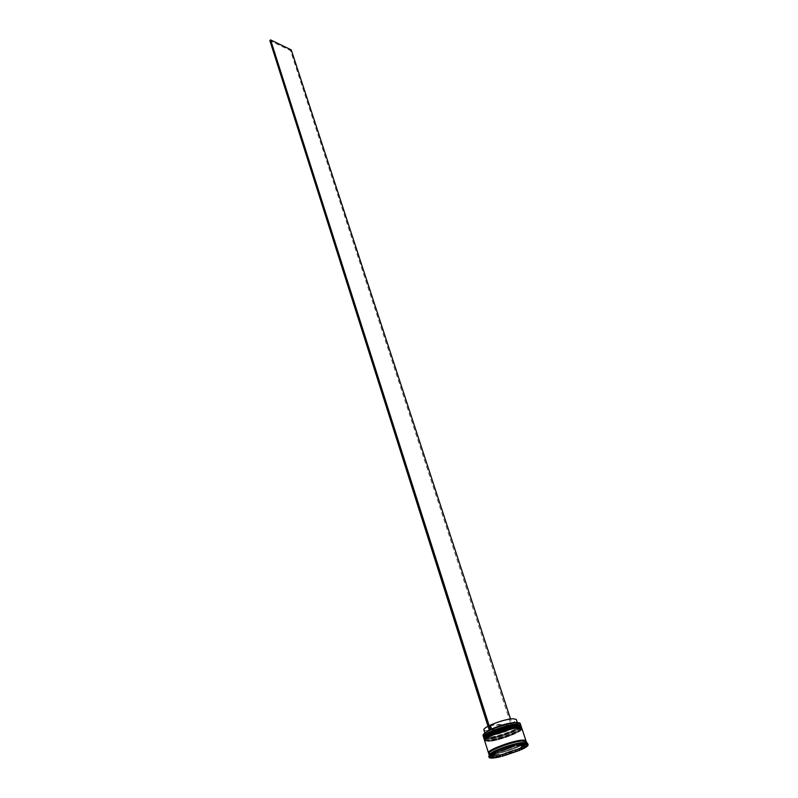 <?xml version="1.0" encoding="UTF-8"?>
<svg xmlns="http://www.w3.org/2000/svg" width="798" height="798" viewBox="0 0 798 798"><rect width="100%" height="100%" fill="white"/><g stroke="black" fill="none" stroke-linecap="round" stroke-linejoin="round"><path stroke-width="0.6" stroke-dasharray="3.99 2.99" d="M519.658 722.888C524.196 724.963 498.441 735.337 487.339 735.975C484.167 736.205 482.77 735.776 483.139 734.689M482.99 735.417L487.279 736.175C497.673 735.576 521.942 726.19 520.216 723.397M516.456 724.664C506.481 725.123 482.182 734.499 484.027 737.143L488.196 737.861C495.767 737.352 512.386 731.876 518.072 728.015L520.376 725.402L516.675 724.644M520.655 725.262L518.311 727.477C512.476 731.437 495.468 737.043 487.718 737.561L483.718 737.192M517.224 726.998C507.249 727.487 482.92 736.863 484.755 739.467L488.935 740.175C496.506 739.646 513.164 734.15 518.85 730.31L521.144 727.716L517.443 726.978M521.413 727.577L519.089 729.761C513.264 733.711 496.206 739.337 488.446 739.876L484.456 739.517M489.224 755.177L493.503 755.846C503.907 755.028 528.396 745.691 526.74 743.138L526.62 742.928M488.735 756.275L489.074 755.766L489.623 756.155L489.124 756.694L493.174 756.893L500.615 755.526M516.815 725.751C506.84 726.22 482.521 735.606 484.366 738.23L488.546 738.948C498.69 738.33 522.411 729.173 520.735 726.479L516.815 725.751C502.59 726.549 472.745 740.604 488.546 738.948C502.461 738.06 531.877 724.444 516.815 725.751M483.917 738.369L488.196 739.108C498.6 738.469 522.899 729.093 521.184 726.33M517.583 728.085C507.608 728.584 483.269 737.96 485.104 740.564L489.274 741.252C499.418 740.614 523.169 731.467 521.503 728.803L517.583 728.085C503.358 728.923 473.473 742.948 489.274 741.252C503.189 740.335 532.655 726.759 517.583 728.085M484.655 740.704L488.935 741.412C499.329 740.753 523.658 731.387 521.952 728.654M488.496 752.893L492.765 753.512C503.169 752.714 527.628 743.377 525.972 740.793M488.745 753.681L493.014 754.29C503.418 753.482 527.887 744.145 526.221 741.571M492.835 755.546L498.999 754.798M490.301 725.133L510.79 723.686C514.61 721.801 516.426 720.375 516.256 719.407M510.79 723.686L512.037 727.507C515.867 725.631 517.693 724.215 517.523 723.257L515.717 722.549M512.037 727.507L512.745 728.235C519.468 724.803 520.286 723.078 515.209 723.058L514.85 723.078C507.817 723.866 499.977 726.13 491.319 729.851L491.438 729.442M487.159 731.517L486.85 732.215L491.319 729.851M486.85 732.215C477.234 738.14 498.002 735.148 511.598 728.774L513.543 728.175L510.521 718.948M512.745 728.235L513.543 728.175M511.009 747.217L510.58 745.871L500.725 749.242L501.164 750.579M523.927 744.803L523.538 743.646L517.393 744.205L517.772 745.372M520.934 747.317L524.625 744.734M505.693 753.152L515.318 749.871M520.934 748.594C525.643 746.379 527.917 744.743 527.757 743.676M502.002 755.187L519.777 749.123M489.124 756.694L489.383 757.492M489.224 757.611L488.875 756.504M516.595 743.846L526.69 742.928L527.518 743.477M513.523 744.594L497.314 750.13M521.154 747.856L524.755 745.142M525.393 744.664L527.149 743.347M505.772 753.382L515.398 750.1M489.623 756.155L491.309 755.985M492.915 755.826L499.129 755.197M494.77 751.297L489.074 755.766M500.725 749.242L510.58 745.871M517.393 744.205L523.538 743.646M495.069 751.826L491.598 754.549L495.069 751.826L495.378 752.803M491.598 754.549L491.897 755.516M490.152 730.399L490.391 729.581L489.234 730.16M486.132 732.105L485.084 733.731C485.324 736.065 501.234 732.534 510.89 728.045L511.598 728.774M490.391 729.581L489.144 725.681L487.997 726.27M483.857 729.871C484.117 732.235 500.007 728.724 509.643 724.225L510.89 728.045M489.144 725.681L509.643 724.225M512.386 728.714L290.502 50.613L269.864 40.638M291.25 49.885L290.502 50.613M519.458 724.774C526.431 726.1 499.807 737.182 488.196 737.861C485.284 738.09 483.887 737.741 484.007 736.813M483.748 737.821L488.007 738.489C498.281 737.861 522.281 728.664 520.994 725.791M521.024 725.871C522.75 728.634 498.451 738.01 488.057 738.639L483.768 737.901M520.266 727.118C527.109 728.434 500.516 739.467 488.935 740.175C486.032 740.404 484.635 740.065 484.745 739.157M484.486 740.155L488.735 740.803C499.009 740.155 523.039 730.958 521.762 728.115M521.792 728.185C523.508 730.928 499.189 740.295 488.785 740.953L484.506 740.235M522.171 740.973C507.648 742.03 476.905 756.185 493.064 754.26C507.279 753.132 537.553 739.417 522.171 740.973M525.882 741.202L524.825 742.449M524.146 742.958C518.919 746.758 500.875 752.823 492.825 753.482L491.329 753.581M490.391 753.571L488.805 753.182M484.875 738.749L488.276 738.928C498.391 738.3 521.673 729.711 521.074 726.14M484.625 740.474L489.014 741.242C499.129 740.584 522.421 732.005 521.842 728.454M490.351 753.611L489.064 753.142L489.583 752.255M524.705 740.903L525.643 741.332C527.358 743.227 503.199 752.743 493.044 753.492L491.259 753.621M487.418 737.921L486.91 737.611M488.127 740.235L487.618 739.926M484.027 737.143L484.366 738.23M484.755 739.467L485.104 740.564M517.304 722.579L517.523 723.257M514.55 722.669L515.209 723.058M521.144 727.716L521.503 728.803M520.376 725.402L520.735 726.479M518.85 730.31L519.089 729.761M518.072 728.015L518.311 727.477M484.865 733.063L485.084 733.731"/><path stroke-width="1.2" d="M483.139 734.689L485.563 732.464C491.438 728.504 508.605 722.908 516.027 722.529L519.658 722.888M520.675 724.784L520.216 723.397L516.196 722.629C508.715 723.008 491.398 728.664 485.473 732.644L482.99 735.417L483.428 736.813C481.533 734.11 506.441 724.494 516.655 724.025L520.655 725.262M484.456 739.517L484.167 739.148C482.281 736.464 507.209 726.858 517.423 726.37L521.413 727.577M526.62 742.928L522.75 742.529C515.189 743.068 497.483 748.873 491.618 752.723L489.224 755.177M527.837 744.434L516.476 745.492L523.967 744.145L527.837 744.434L527.468 743.337L524.206 742.998L513.523 744.594L514.69 744.724L494.77 751.297L488.735 756.275L489.224 757.611L495.638 752.604C491.089 754.768 488.905 756.364 489.084 757.382M521.443 727.108L521.184 726.33L517.174 725.582C506.949 726.07 482.032 735.676 483.917 738.369L484.167 739.148M517.942 727.926C507.718 728.434 482.77 738.04 484.655 740.704L488.496 752.893C486.66 750.379 511.747 740.803 521.972 740.155L525.972 740.793L521.952 728.654L517.942 727.926M527.298 743.247L526.221 741.571L522.231 740.943C512.007 741.601 486.91 751.177 488.745 753.681L489.214 755.187M492.835 755.546L493.294 756.993L499.498 756.364L498.999 754.798L493.024 755.397M517.304 722.579L516.256 719.407L512.735 718.699C506.032 719.427 498.551 721.572 490.301 725.133L491.548 729.033C499.817 725.482 507.299 723.327 514.012 722.579L514.55 722.669M515.717 722.549L514.351 722.559M511.009 747.217L501.164 750.579M523.927 744.803L517.772 745.372M523.678 745.252L520.934 747.317L521.443 748.873L525.084 746.15L524.625 744.734M506.191 754.699L515.827 751.417L515.318 749.871L505.693 753.152L506.191 754.699L515.827 751.417M511.089 747.467L501.234 750.828M524.057 745.212L517.912 745.791M521.443 748.873L525.084 746.15M493.294 756.993L499.498 756.364M514.69 744.724L515.059 745.841L496.815 752.065L496.456 750.948M515.059 745.841L496.815 752.065M521.134 747.925L521.293 749.681L528.047 744.634L527.518 743.477M521.293 749.681C526.002 747.477 528.276 745.831 528.116 744.773L528.047 744.634M489.383 757.492L500.964 756.614L499.837 755.127L502.84 754.389L502.002 755.187L502.351 756.275L520.126 750.21L519.777 749.123L518.63 748.993L521.114 747.876M502.351 756.275L520.126 750.21M489.473 757.791C491.059 758.429 494.89 758.04 500.964 756.614M516.476 745.492L516.106 744.374M528.116 744.773L527.678 743.537M495.279 751.487L495.638 752.604M524.755 745.142L525.393 744.664M502.84 754.389L505.772 753.382M515.398 750.1L518.63 748.993M491.309 755.985L492.027 755.915M492.416 755.876L492.915 755.826M499.129 755.197L499.837 755.127M495.378 752.803L495.568 753.412L492.097 756.125L491.897 755.516M495.568 753.412L492.097 756.125M489.234 730.16L486.132 732.105M487.997 726.27C485.054 727.856 483.678 729.053 483.857 729.871L484.865 733.063M510.521 718.948L291.25 49.885L270.602 39.9L269.864 40.638L489.314 730.409M490.471 729.871L270.602 39.9M484.007 736.813C483.827 733.801 506.979 725.103 516.456 724.664M520.994 725.791L516.964 724.963C506.75 725.442 481.832 735.048 483.718 737.751L483.748 737.821M483.768 737.901C481.882 735.207 506.8 725.591 517.014 725.123L520.974 725.711L516.745 724.674C506.471 725.163 481.802 734.419 483.718 737.751L483.887 738.15M516.675 724.644L519.458 724.774M484.745 739.157C484.526 736.175 507.737 727.467 517.224 726.998M521.762 728.115L517.732 727.297C507.518 727.806 482.571 737.412 484.456 740.075L484.486 740.155M484.506 740.235C482.62 737.571 507.568 727.956 517.782 727.457L521.742 728.035L517.513 727.008C507.239 727.527 482.551 736.773 484.456 740.075L484.625 740.474M517.443 726.978L520.266 727.118M488.805 753.182C484.735 751.247 511.079 740.873 521.912 740.185C524.795 739.955 526.121 740.295 525.882 741.202M524.825 742.449L524.146 742.958M491.329 753.581L490.391 753.571M484.276 738.489L484.875 738.749M489.583 752.255C492.256 749.113 513.443 741.542 521.932 740.963L524.705 740.903M491.618 752.723L491.209 753.651M491.259 753.621L490.351 753.611M523.328 742.479L524.206 742.998"/></g></svg>
